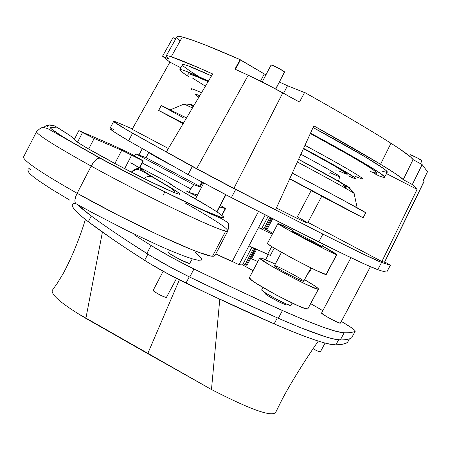 <?xml version="1.0" encoding="UTF-8"?>
<svg xmlns="http://www.w3.org/2000/svg" width="450" height="450" viewBox="0 0 450 450"><rect width="100%" height="100%" fill="white"/><g stroke="black" fill="none" stroke-linecap="round" stroke-linejoin="round"><path stroke-width="0.67" d="M257.878 261.557L250.644 258.452M251.494 258.952L256.562 249.334M266.794 229.905L272.689 218.717M284.181 224.544L283.511 225.821M268.301 254.655L265.624 259.734M245.025 264.713L243.157 263.88L246.116 265.14L245.025 264.713L253.783 248.074L245.025 264.713M202.523 185.428L201.223 184.652L202.523 185.428M309.819 271.496L311.563 268.211L309.87 271.485L309.094 271.254L309.819 271.496M271.727 246.566L267.621 254.351L270.36 255.403L274.213 248.102L270.36 255.403L248.923 245.869L238.995 264.729L265.213 214.92L258.525 227.627L272.317 234.163L258.525 227.627L261.787 228.42L258.525 227.627L265.213 214.92L238.995 264.729L232.206 261.456L258.486 211.494L232.206 261.456L215.82 253.884C222.829 257.439 228.291 259.965 232.206 261.456L238.995 264.729L248.923 245.869L267.621 254.351L271.727 246.566M247.095 265.196L255.662 248.929L247.095 265.196L246.116 265.14L254.852 248.558L246.116 265.14L247.095 265.196M272.79 233.269L265.933 229.427L271.806 218.273L265.933 229.427L265.039 229.208L272.79 233.269M202.112 182.953L203.49 183.583L202.112 182.953M242.561 264.938L238.995 264.729L242.612 264.921L251.888 247.213L242.561 264.938M270.444 255.24L274.314 248.158M271.012 217.868L265.039 229.208L262.131 227.846L265.039 229.208L271.012 217.868M268.116 216.399L261.787 228.42L268.116 216.399M269.972 217.339L263.97 228.729L269.972 217.339M131.619 155.216L124.644 168.649L131.619 155.216L121.748 150.272L142.937 160.83L139.376 167.676L142.937 160.83L131.619 155.216M114.879 163.507L121.748 150.272L114.879 163.507M88.684 149.034L94.168 138.442L121.748 150.272L94.168 138.442L82.508 132.57L77.608 142.054L82.508 132.57L78.879 130.59L94.168 138.442L88.684 149.034M74.368 139.326L78.879 130.59L74.368 139.326M112.545 145.108L78.879 130.59L112.545 145.108L130.393 153.478L112.545 145.108M143.297 160.903L130.393 153.478L143.297 160.903L142.937 160.83L143.297 160.903L139.68 167.861M138.746 168.891L138.319 169.712M342.647 172.659C346.101 174.133 347.653 174.589 347.293 174.021L334.839 166.084L303.452 148.663C345.032 171.405 356.771 178.813 338.659 170.893M329.76 173.751L330.171 172.631C336.195 175.472 339.379 176.788 339.728 176.591C339.362 175.517 326.424 168.069 300.909 154.249C326.424 168.069 339.362 175.517 339.728 176.591L338.715 180.422L337.326 180.444M196.307 253.395L201.381 258.424L201.33 260.094L198.382 260.28L192.527 258.913L183.836 255.977L172.536 251.516L158.957 245.655L126.962 230.541L92.717 212.878L75.741 203.558C74.278 201.634 74.739 198.214 77.119 193.292C41.726 173.154 23.839 161.106 23.462 157.146L23.636 156.797L23.462 157.146C23.839 161.106 41.726 173.154 77.119 193.292L91.204 166.095L77.119 193.292C132.176 224.207 202.646 256.584 212.518 256.241L225.787 230.974C216.568 230.057 146.559 196.588 91.204 166.095C55.581 146.289 37.361 134.837 36.54 131.726L36.692 131.462L36.54 131.726C37.361 134.837 55.581 146.289 91.204 166.095L93.403 162.568L95.895 159.812L98.291 158.259L100.226 158.124L70.149 141.126L61.571 135.934L51.508 129.043L50.524 128.104L50.394 127.164L55.941 127.856L56.002 127.243L55.041 126.112L68.895 134.843C72.242 137.149 74.109 138.729 74.509 139.579L79.959 143.775L86.563 147.797L117.793 165.054L148.022 180.512L174.105 192.572L179.376 194.299L179.601 193.719L177.261 191.835L148.151 174.144L143.145 170.679L141.722 169.183L137.734 166.697M354.173 193.849L354.077 193.399C349.493 190.204 330.598 179.736 297.382 161.983C330.598 179.736 349.493 190.204 354.077 193.399L354.173 193.849M321.632 313.009L321.564 313.059C320.614 313.706 339.576 323.933 340.369 323.19L370.423 266.698L340.419 323.151L338.197 322.537L331.723 319.427L326.334 316.446L321.57 313.048M189.827 263.137L192.336 258.857M225.697 194.687L216.776 211.708L225.697 194.687M214.987 215.123L214.751 215.578M166.584 297.129L166.399 297.45L165.223 297.219L160.718 295.324L154.772 291.921L153.18 290.357C152.404 291.184 164.706 297.782 166.399 297.45L176.541 278.426M325.074 343.046L320.321 351.939L317.183 350.859L313.082 348.733C316.941 350.865 319.354 351.934 320.321 351.939L325.058 343.046L320.372 351.855M284.563 71.927L275.631 88.976L284.563 71.927C283.68 70.684 271.164 64.204 271.114 64.957L278.083 67.961L284.563 71.927M421.999 160.757L420.452 163.665L421.999 160.757C422.027 160.172 410.349 154.181 410.377 154.794L417.077 157.776L421.999 160.757M421.965 160.813L420.463 163.671M384.66 262.221L423.996 181.322L384.643 262.26L381.876 261.534L307.941 222.379L381.876 261.534L384.491 262.232L423.996 181.322L423.399 180.146L427.5 171.737L422.145 164.599L413.055 159.604C411.351 156.982 403.988 151.532 390.971 143.252C369.214 129.465 340.431 112.522 304.622 92.419L299.492 102.077L269.257 85.624L251.961 76.978L234.968 69.148L240.069 59.602C212.153 47.306 192.909 39.769 182.334 36.99C179.359 36.208 177.609 36.068 177.081 36.574L178.639 36.287L182.334 36.99L171.219 56.756L199.125 67.944L212.664 73.963L166.376 151.869L196.706 168.649L166.376 151.869L212.664 73.963C193.208 65.188 179.393 59.456 171.219 56.756L182.334 36.99L191.841 39.96L204.666 44.708L240.069 59.602L265.922 74.886L264.285 73.935L260.511 81.157L264.285 73.935L240.424 59.951L235.502 69.39L240.424 59.951L240.069 59.602L234.968 69.148L248.226 75.223L196.706 168.649L248.226 75.223C258.688 80.1 270.214 85.978 282.808 92.863L233.893 188.376L196.706 168.649L233.893 188.376L282.808 92.863L299.492 102.077L304.622 92.419L330.002 106.796C354.538 120.892 374.861 133.043 390.971 143.252L380.559 164.284L396.118 174.094L403.239 179.618L412.318 184.551L417.099 189.371L381.876 261.534L417.099 189.371L386.499 173.621L417.099 189.371L412.318 184.551L422.145 164.599L412.318 184.551L403.239 179.618L413.055 159.604L403.239 179.618C401.276 177.351 393.716 172.237 380.559 164.284L390.971 143.252L399.673 148.916L410.743 157.134L413.055 159.604L422.145 164.599L427.5 171.737L423.399 180.146L424.074 181.507L384.643 262.26L424.024 181.609M117.124 122.372L132.362 128.903L117.124 122.372L114.896 121.528L113.816 121.641L126.281 129.561L192.308 166.494L229.984 186.553L322.892 234.096L361.901 253.457L381.589 262.463L390.324 265.269L384.829 261.962L390.375 265.264L386.73 272.019L390.324 265.269L381.589 262.463C374.816 259.864 355.247 250.408 322.892 234.096L235.648 189.484L192.308 166.494L132.564 133.189C120.021 126 113.721 122.068 113.647 121.393L117.124 122.372M274.641 265.646C277.481 265.742 305.286 280.671 303.761 281.289C302.574 282.111 273.426 266.602 274.444 265.691C273.133 266.423 301.922 281.796 303.66 281.306L310.882 267.879M336.611 254.61L326.07 274.489L336.611 254.61C334.266 254.801 275.715 223.808 277.909 223.549L293.023 230.496L280.946 224.64L278.314 223.577L277.926 223.599L278.151 223.836L287.331 229.376L306.051 239.552L327.656 250.611L336.611 254.61M322.459 246.021C331.701 251.123 336.482 253.98 336.803 254.593L322.459 246.021M292.781 231.278C295.341 231.924 323.252 246.741 322.02 246.808C321.126 247.067 291.898 231.615 292.618 231.266C291.594 231.446 320.479 246.741 321.93 246.797L323.404 244.232M286.009 303.863L285.66 304.526L284.265 304.2L277.875 301.331L268.537 296.134L265.404 293.642C264.369 294.429 284.243 305.117 285.66 304.526L286.009 303.863M292.151 303.036L290.863 305.477L292.151 303.036M259.762 257.985L249.356 277.723C246.251 279.709 304.498 310.944 307.761 309.015L318.274 289.192C315.343 290.492 256.984 259.346 259.762 257.985L260.241 257.873C262.187 258.171 267.193 260.263 275.254 264.156L262.997 258.683L260.241 257.873L259.757 258.069L259.937 258.396L268.802 264.493L287.353 274.922L304.335 283.539L316.952 288.951L318.274 289.192L318.459 288.832L315.512 286.403L304.622 279.709C313.746 285.002 318.375 288.124 318.51 289.08L307.761 309.015L318.499 289.103M201.757 182.047L199.581 186.21L201.757 182.047M197.494 195.041L189.354 192.532L196.824 196.324L185.861 190.755L188.938 192.398L190.755 188.916L188.938 192.398L197.494 195.041M219.549 206.944L225.495 208.513L220.365 205.386L225.557 208.614L221.794 215.246L225.287 208.597L219.549 206.944M142.222 162.979L190.755 188.916L142.222 162.979M275.586 209.784L233.893 188.376L275.586 209.784L313.836 125.859L380.559 164.284C363.054 153.731 340.813 140.929 313.836 125.859L275.586 209.784M318.729 194.608L311.119 190.699L297.354 216.776L306.787 222.328M307.603 223.014L302.377 220.888L276.407 207.979C296.539 218.227 306.939 223.239 307.603 223.014L321.812 196.121L289.659 178.931L321.812 196.121M168.384 148.483L132.142 129.291L169.898 62.145L180.844 67.776L169.898 62.145L162.518 56.205L169.037 59.141C164.503 55.614 165.229 54.821 171.219 56.756C168.322 55.8 166.657 55.491 166.219 55.834C165.769 56.222 166.708 57.33 169.037 59.141L162.518 56.205L173.019 37.659L162.518 56.205L169.898 62.145L132.142 129.291L168.384 148.483M158.687 110.43L183.133 123.638L158.901 110.593L183.471 123.069L158.687 110.43L161.286 105.424L186.525 117.928L161.269 105.452M321.739 196.262L357.885 215.207L321.739 196.262M346.078 187.83L343.119 185.507L346.815 187.194M335.228 170.01L336.42 170.128M349.082 176.248L348.227 175.849C367.487 184.539 348.548 172.53 303.593 148.354L340.329 168.671L355.404 178.082C356.287 178.954 355.14 178.74 351.968 177.452L349.442 176.383M374.327 173.526L378.771 175.821L374.327 173.526M381.347 170.972L386.792 172.406M387.236 172.237L386.083 170.556L383.282 168.351L365.119 156.791L313.082 127.524C359.016 152.308 389.402 170.876 387.236 172.232L384.609 177.182M179.871 69.643C180.866 68.844 190.384 72.658 208.429 81.084L185.299 70.948C181.086 69.401 179.297 69.126 179.927 70.127L184.179 73.642L188.651 76.612C182.357 72.574 179.426 70.251 179.871 69.643L182.481 64.62C183.544 63.703 193.219 67.461 211.511 75.904L187.982 65.796L184.534 64.716L182.407 64.755M182.514 65.138L183.87 66.578L190.952 71.657L199.001 76.742M335.886 344.88L342.771 344.211L347.4 342.574L349.358 338.889L347.4 342.574C345.06 343.986 341.218 344.756 335.886 344.88L338.563 339.851L335.886 344.88L327.577 343.676C322.166 342.405 314.961 340.11 305.961 336.797C296.916 333.456 286.312 329.141 274.146 323.865C307.103 338.023 327.684 345.032 335.886 344.88M75.099 203.186L72.731 204.03M72.591 204.193C71.752 205.273 72.54 207.214 74.948 210.015C77.513 212.979 81.968 216.889 88.312 221.737L112.641 239.226L127.699 249.362L148.882 263.014L169.312 274.641L209.655 294.486L274.146 323.865L277.329 317.852L274.146 323.865C247.843 312.435 218.447 298.856 185.963 283.129L189.259 276.846L185.963 283.129C170.269 275.445 156.487 267.857 144.63 260.359L147.87 254.154L144.63 260.359C120.774 245.07 102.004 232.194 88.312 221.737L91.294 215.989L88.312 221.737C76.781 212.867 71.466 207.169 72.354 204.654L72.591 204.193M52.56 289.991L52.155 290.531C51.502 295.324 62.741 304.611 85.877 318.386L147.729 353.644L179.359 279.861L147.729 353.644L211.472 389.537L76.674 312.829M211.472 389.537L219.78 299.256L211.472 389.537C250.678 409.708 272.093 417.296 275.715 412.301L281.447 400.764C290.278 383.676 305.224 359.904 318.296 341.061M85.877 318.386L102.42 232.093L85.877 318.386M77.546 204.564L90.073 215.078C100.406 222.829 113.647 231.986 129.797 242.556L151.279 256.258L172.468 268.262L189.714 277.071L236.385 299.301L278.331 318.291L300.757 327.752L326.048 336.938L332.055 338.619L340.341 339.947C345.589 339.93 349.346 339.261 351.602 337.939L355.179 331.234C352.997 332.409 349.318 332.933 344.149 332.798C336.144 332.55 315.574 325.125 282.442 310.522C256.095 298.794 226.597 284.951 193.956 268.988C177.711 260.972 163.412 253.136 151.059 245.492L146.869 253.524L151.059 245.492L171.034 257.096L193.956 268.988L189.714 277.071L193.956 268.988L240.57 291.353L282.442 310.522L278.331 318.291L282.442 310.522L304.808 320.119L322.785 327.077L335.947 331.296L344.149 332.798L340.341 339.947L344.149 332.798C349.318 332.933 352.997 332.409 355.179 331.234L351.602 337.939C349.346 339.261 345.589 339.93 340.341 339.947C332.213 339.941 311.541 332.719 278.331 318.291C251.921 306.697 222.384 292.956 189.714 277.071C173.458 269.083 159.176 261.236 146.869 253.524C122.816 238.264 103.888 225.45 90.073 215.078C84.426 210.842 80.252 207.338 77.546 204.564M242.623 264.892L253.074 270.669L242.623 264.892M342.382 322.065C350.893 327.082 355.191 330.109 355.269 331.144L354.786 330.311L350.409 327.021L342.382 322.065M310.764 303.683L322.824 310.68L310.764 303.683M133.926 234.63L151.059 245.492M167.782 251.854L167.766 251.882C166.686 252.816 187.088 263.694 189.613 263.531L180.388 259.734L170.505 254.194L167.85 252.135L168.148 251.786M148.77 152.454L155.278 156.499L171.298 165.206C157.236 157.725 149.726 153.478 148.77 152.454L146.053 157.674L201.561 187.268L146.064 157.68L135.866 153.844L193.691 184.691L135.866 153.844L146.064 157.68M308.025 308.858L305.291 308.565L298.373 305.876L276.637 295.194L256.191 283.348L251.646 280.192L249.379 277.684M249.469 277.599L249.879 277.526M262.929 287.505L261.709 289.817C260.201 290.919 288.923 306.349 290.863 305.477L287.123 304.335L276.784 299.391L266.192 293.372L262.907 291.133L261.72 289.8M277.909 223.549L267.48 243.343C264.949 244.232 323.387 275.316 326.07 274.489L316.957 270.804L295.307 259.881L274.646 248.361L269.972 245.43L267.491 243.321M267.564 243.276L267.924 243.292M128.616 140.794L132.564 133.189L128.616 140.794L188.083 174.578L192.308 166.494L188.083 174.578L231.384 197.623L235.648 189.484L231.384 197.623L318.752 241.92L322.892 234.096L318.752 241.92C351.191 258.053 370.856 267.3 377.758 269.662L381.589 262.463L377.758 269.662C382.213 271.176 385.2 271.957 386.73 272.019C385.2 271.957 382.213 271.176 377.758 269.662L364.742 264.161L340.571 252.686L277.549 221.186L225.714 194.698L188.083 174.578L128.616 140.794C116.162 133.459 109.941 129.369 109.952 128.531L113.726 131.642L128.616 140.794M113.541 129.296L111.268 128.537M175.804 38.841L173.019 37.659L175.804 38.841M179.64 40.466L177.362 38.081M279.433 82.052L287.516 85.748L304.549 92.559L287.516 85.748L283.567 93.279L287.516 85.748L279.433 82.052M275.766 89.049L284.473 72.141M195.328 252.624L195.491 252.315M363.082 217.749L289.766 178.695L363.082 217.749L365.721 212.777C366.975 212.951 337.118 196.774 292.314 173.109L342.371 199.766L365.721 212.777M161.482 105.626L183.212 117.681M192.482 107.904L184.056 104.096L183.549 104.304L184.056 104.096L192.482 107.904M347.158 189.382L346.978 189.067M349.639 188.347C353.306 189.242 336.291 179.567 298.603 159.311L334.845 179.049L350.1 188.1M190.665 104.918L190.553 104.833C189.236 103.866 190.029 104.006 192.932 105.255L193.821 105.649C188.854 103.461 188.668 103.776 193.264 106.594L192.51 106.127M198.866 97.161L195.694 94.95C194.428 93.887 195.272 93.938 198.225 95.091L199.732 95.704C193.916 93.302 193.629 93.791 198.866 97.161M361.524 178.802C368.213 180.787 344.801 166.764 304.965 145.344C344.796 166.764 368.213 180.787 361.524 178.802L355.601 176.529M201.516 92.711C193.089 88.937 189.731 87.846 191.441 89.438C189.731 87.846 193.089 88.937 201.516 92.711M375.322 173.115C383.552 175.219 356.4 158.4 310.337 133.549L348.474 154.727L363.87 163.834C372.257 168.998 376.504 172.035 376.611 172.946L373.787 172.699L370.254 171.428M189.411 73.986L197.049 76.776L208.097 81.641C192.437 74.526 185.822 72.248 188.257 74.812M192.431 78.019L205.408 86.158M310.522 133.138L362.317 162.084L380.559 173.481L384.576 176.923C384.891 177.761 382.956 177.396 378.771 175.821C382.314 177.154 384.255 177.621 384.587 177.227C386.64 176.062 356.316 157.792 310.522 133.138M163.097 195.249L164.824 191.931M220.77 217.198L220.331 218.042L220.77 217.198M185.636 203.237C212.873 218.649 226.974 227.829 227.947 230.782L225.787 230.974L212.518 256.241L214.898 255.634L213.671 256.258L210.701 255.977L199.541 252.602L191.464 249.514L158.766 235.159L118.029 215.145L77.119 193.292L75.566 197.021L74.897 200.357L75.223 202.798L75.741 203.558M69.716 200.104L51.851 189.405L38.526 180.607C33.722 177.188 30.549 174.561 29.003 172.716L27.939 170.601L28.316 170.016L30.819 169.774L28.761 168.306M139.556 167.338L169.149 182.964L175.506 187.47L211.028 208.063L217.806 212.394L223.318 216.596L223.583 217.676L220.95 217.254L201.78 209.453L167.338 193.022L133.661 175.905L100.226 158.124C60.272 135.996 44.404 125.775 52.616 127.474C56.222 128.43 57.032 127.98 55.041 126.112C66.999 133.251 73.485 137.739 74.509 139.579L77.569 142.003M56.739 133.537L56.891 132.992M43.436 127.592L45.872 125.854L48.96 124.948L55.041 126.112L52.386 125.128L49.556 124.897L45.894 125.843M74.509 139.579C73.783 141.148 109.384 161.229 142.245 177.638C175.202 194.141 189.152 198.956 172.541 188.769L171.096 188.274L174.752 191.7M172.541 188.769L152.454 176.771L150.278 176.192L148.129 176.344L145.98 177.137L143.983 178.509L145.98 177.137L148.129 176.344L150.278 176.192L152.454 176.771C145.884 172.839 142.577 170.55 142.515 169.909C138.268 168.058 134.539 168.789 131.321 172.102C134.539 168.789 138.268 168.058 142.515 169.909C142.161 169.262 138.347 166.944 131.074 162.951M171.101 188.274L171.894 188.499M185.788 193.388L185.338 193.134C218.514 211.657 234.242 222.643 215.398 215.28C197.061 208.198 143.241 181.586 100.226 158.124L99.337 158.006C96.587 158.558 93.876 161.257 91.204 166.095C154.181 200.801 230.799 236.599 227.947 230.782L214.898 255.634M172.367 185.501L169.149 182.964C169.132 183.673 174.532 187.059 185.338 193.134M139.871 167.496L169.149 182.964L172.406 185.546M201.51 187.369L193.691 184.691L190.755 188.916L193.691 184.691L201.51 187.369M134.46 155.756L135.866 153.844L134.46 155.756M201.161 184.77L202.466 185.535M311.597 268.228L309.87 271.485L307.744 273.808M251.921 247.23L242.612 264.921M261.827 228.42L268.149 216.416M139.134 168.919L138.684 169.779M357.165 207.804L354.077 193.399C354.741 193.494 353.211 191.779 349.498 188.241L338.676 181.44L298.569 159.39M340.419 323.151L370.446 266.709M195.525 252.776L195.688 252.456M216.979 211.843L225.917 194.799M336.797 254.599L326.289 274.416M286.076 303.891L285.778 304.453M292.241 303.081L291.026 305.381M202.404 182.396L200.227 186.559M85.388 219.465C79.723 238.112 72.461 255.915 63.602 272.863L57.465 283.022L52.155 290.531M349.414 338.873L347.49 342.473M355.264 331.155L351.697 337.849M265.708 293.068L265.404 293.642M293.642 229.32L292.613 231.272M281.498 252.332L274.438 265.702M390.369 265.264L386.781 272.002M113.647 121.393L109.952 128.531M177.081 36.574L166.219 55.834M409.641 156.184L410.377 154.794M262.198 82.007L271.114 64.957M163.153 271.294L153.18 290.357M195.491 198.877L203.732 183.111M321.564 313.059L350.955 257.704M138.96 155.008L142.234 148.708M170.426 109.761L184.056 104.096C189.816 104.096 188.263 104.181 193.612 106.003M221.996 215.409L225.551 208.626M23.462 157.146L36.54 131.726C42.767 125.443 43.335 127.834 47.486 128.469L99.686 158.006M47.649 126.371L49.314 124.914L45.27 126.045M131.372 172.125C135.641 169.442 138.184 168.683 138.988 169.847C140.479 170.19 141.368 170.516 151.296 176.361L171.326 188.331M99.698 158.012C147.144 183.971 204.075 211.41 221.856 218.756C228.606 223.549 229.472 221.456 227.947 230.782M130.669 162.833C141.66 169.11 137.728 167.018 139.101 168.232C137.807 169.504 137.34 166.798 131.31 172.097"/></g></svg>
